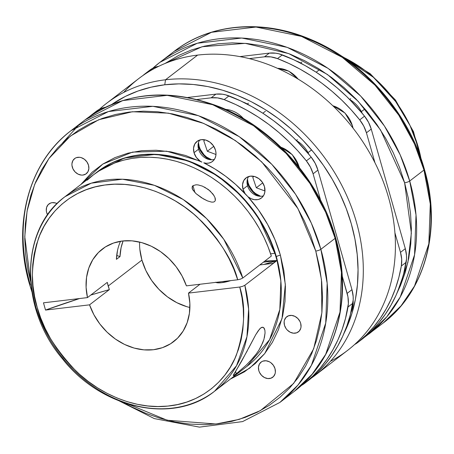 <?xml version="1.0" encoding="UTF-8"?>
<svg xmlns="http://www.w3.org/2000/svg" width="454" height="454" viewBox="0 0 454 454"><rect width="100%" height="100%" fill="white"/><g stroke="black" fill="none" stroke-linecap="round" stroke-linejoin="round"><path stroke-width="0.68" d="M214.935 197.433L215.304 200.52L214.583 201.599L213.221 202.121L211.445 202.081L207.427 200.878L203.364 198.863L196.014 193.631L192.473 189.261L192.201 186.645L192.956 185.663L196.066 184.789L198.103 184.92L202.422 186.123L208.392 189.539L213 194.096L214.935 197.433L215.378 199.062L215.304 200.52L214.583 201.599L213.221 202.121L211.445 202.081L207.427 200.878L201.383 197.672L196.014 193.631L192.729 189.766M192.348 188.977L192.053 187.877L192.956 185.663L194.931 192.581L192.956 185.663L196.066 184.789M217.528 282.797L217.352 282.189L217.528 282.797M245.608 365.759L236.273 373.795L235.564 371.304L236.273 373.795L233.742 375.52L233.39 375.617L233.373 375.066L241.545 361.327L255.698 334.785L258.241 330.745L260.783 327.913L261.913 327.277L263.626 327.55L264.903 330.325L265.057 332.975L264.404 337.594M265.057 332.975L263.961 339.269L262.735 342.725L258.905 350.091L256.3 353.899L253.236 357.763L246.142 365.254L237.578 372.768L234.151 375.305L233.277 375.509M97.094 172.021A122.694 100.147 52.4 0 1 274.897 253.326L271.577 243.957L267.565 234.758L262.894 225.797L257.6 217.131L251.715 208.829L245.279 200.946L238.339 193.529L230.938 186.634L223.135 180.312L214.975 174.597L206.519 169.541L197.825 165.165L188.955 161.511L179.96 158.594L170.92 156.443L161.879 155.069L152.907 154.479L144.066 154.683L135.423 155.677L127.024 157.447L118.937 159.995L111.213 163.287L103.904 167.316L95.329 173.417A122.694 100.147 52.4 0 1 97.094 172.021L97.451 171.748A122.694 100.147 -127.6 0 1 276.338 256.675L276.026 256.913L276.338 256.675L280.856 280.986L279.817 309.486L269.568 339.717L247.016 366.293A122.694 100.147 -127.6 0 0 276.338 256.675A3.116 0.789 164.1 0 1 280.413 255.262L274.931 239.57L267.599 224.401L258.542 210.026L247.929 196.713A12.661 10.334 52.4 0 0 261.453 197.972A12.661 10.334 52.4 0 0 264.478 186.662L262.378 182.253L258.962 178.706L254.745 176.566L250.381 176.158L246.528 177.542L243.77 180.51L242.527 184.608L242.998 189.21A12.661 10.334 52.4 0 0 245.086 193.603L242.998 189.21L247.538 185.72A12.661 10.334 -127.6 0 0 263.422 195.833A12.661 10.334 52.4 0 1 247.538 185.72A12.661 10.334 52.4 0 1 248.593 176.549A12.661 10.334 -127.6 0 0 247.538 185.72L242.998 189.21A12.661 10.334 52.4 0 1 246.023 177.9A12.661 10.334 52.4 0 1 264.478 186.662L264.864 191.946L263.859 195.084L261.941 197.569L259.279 199.187L257.741 199.618L254.433 199.681L251.062 198.682L247.929 196.713L235.666 184.438L225.564 176.186L214.89 168.95L203.761 162.804A12.661 10.334 52.4 0 0 212.466 161.465A12.661 10.334 52.4 0 0 215.491 150.155L213.391 145.745L209.975 142.198L205.764 140.059L201.394 139.65L197.541 141.035L194.783 144.003L193.546 148.1L194.011 152.703A12.661 10.334 52.4 0 0 200.129 161.085L201.899 162.095L185.595 155.495L170.852 151.863L156.159 150.251L141.767 150.688L127.932 153.168L114.89 157.646L102.876 164.036L92.094 172.242L80.869 184.494L102.803 164.087L132.551 152.101L166.612 151.193L200.129 161.085L196.332 157.424L194.011 152.703L198.551 149.213A12.661 10.334 -127.6 0 0 214.436 159.326A12.661 10.334 52.4 0 1 198.551 149.213A12.661 10.334 52.4 0 1 199.612 140.042A12.661 10.334 -127.6 0 0 198.551 149.213L194.011 152.703A12.661 10.334 52.4 0 1 197.036 141.393A12.661 10.334 52.4 0 1 215.491 150.155L215.985 153.055L215.809 155.858L214.969 158.389L213.516 160.512L211.536 162.089L209.158 163.026L206.508 163.27L203.761 162.804A125.809 102.695 52.4 0 1 245.086 193.603L247.929 196.713A125.809 102.695 52.4 0 1 280.413 255.262A3.116 0.789 -15.9 0 0 276.338 256.675L258.241 217.29L241.273 195.89L217.897 176.027L188.682 161.005L156.091 154.309L124.254 158.054L97.451 171.748A122.694 100.147 -127.6 0 0 97.275 171.884M57.13 203.625L55.502 202.966L52.21 202.66L50.678 203.017L48.135 204.692L46.597 207.404L46.302 210.747L46.643 212.5A9.545 7.792 52.4 0 0 47.602 214.821L46.643 212.5A9.545 7.792 52.4 0 1 48.919 203.977A9.545 7.792 52.4 0 1 57.096 203.608M72.305 167.14A9.545 7.792 52.4 0 1 74.587 158.616A9.545 7.792 52.4 0 1 88.502 165.216L88.853 168.689L87.917 171.782L85.84 174.018L82.934 175.057L81.306 175.074L78.009 174.098L75.075 171.913L72.952 168.854L71.965 165.387L71.953 163.667L72.89 160.58L74.967 158.344L76.34 157.657L79.501 157.283L81.164 157.606L84.342 159.223L86.913 161.896L88.502 165.216A9.545 7.792 52.4 0 1 86.22 173.746A9.545 7.792 52.4 0 1 72.305 167.14M284.488 325.268A9.545 7.792 52.4 0 1 286.763 316.739A9.545 7.792 52.4 0 1 300.679 323.344L301.03 326.818L300.718 328.441L299.186 331.159L296.644 332.827L293.483 333.202L290.185 332.226L287.257 330.041L286.071 328.594L284.488 325.268L284.136 321.795L284.442 320.172L285.98 317.454L288.523 315.785L291.684 315.411L294.975 316.387L297.909 318.572L300.032 321.631L300.679 323.344A9.545 7.792 52.4 0 1 298.397 331.874A9.545 7.792 52.4 0 1 284.488 325.268M258.82 370.629A9.545 7.792 52.4 0 1 261.101 362.099A9.545 7.792 52.4 0 1 275.016 368.705L275.368 372.178L275.056 373.801L273.518 376.519L270.976 378.188L267.82 378.562L264.523 377.586L261.589 375.401L259.467 372.342L258.82 370.629L258.468 367.155L259.404 364.068L261.481 361.832L262.855 361.146L266.016 360.771L269.313 361.747L270.856 362.706L273.433 365.379L275.016 368.705A9.545 7.792 52.4 0 1 272.735 377.234A9.545 7.792 52.4 0 1 258.82 370.629M85.25 119.714L122.699 100.584L167.174 95.346L212.693 104.704L253.502 125.684L286.151 153.429L309.855 183.325L325.614 212.183L335.137 238.333A3.893 0.982 -15.9 0 0 335.574 237.646A3.893 0.982 164.1 0 1 335.137 238.333L341.442 272.292L339.995 312.102L325.677 354.336L312.204 374.153L294.169 391.45A171.385 139.889 -127.6 0 0 335.137 238.333L320.864 249.303A171.385 139.889 52.4 0 1 279.897 402.426L297.932 385.128L311.404 365.305L325.722 323.078L327.169 283.268L320.864 249.303A3.893 0.982 164.1 0 1 315.774 251.068L321.477 279.67L321.875 312.806L313.703 348.723L293.687 383.414L260.341 410.649L239.224 419.377L216.008 424.002L167.14 420.234L121.502 401.325M123.931 402.732L131.62 406.875L145.819 413.322L160.29 418.361L174.892 421.959L189.477 424.07L203.914 424.677L218.056 423.775L231.773 421.374L244.927 417.493L257.401 412.175L269.063 405.462L279.806 397.426L289.527 388.147L298.136 377.705L305.542 366.208L311.682 353.768L316.489 340.494L319.922 326.528L321.948 311.994L322.544 297.035L321.704 281.798L319.44 266.424L315.774 251.068L310.74 235.87L304.384 220.984L296.768 206.553L287.967 192.706L278.064 179.591L267.162 167.322L255.352 156.023L242.759 145.802L229.497 136.756L215.701 128.97L201.497 122.529L187.031 117.484L172.429 113.886L157.844 111.775L143.407 111.168L129.265 112.07L115.549 114.47L102.394 118.352L89.92 123.675L78.258 130.383L67.515 138.419L57.789 147.703L49.185 158.14L41.774 169.637L35.639 182.082L30.832 195.351L27.399 209.322L25.373 223.856L24.777 238.81L25.611 254.047L27.876 269.421L30.6 281.332L24.771 236.659L27.087 211.002L34.691 184.364L48.873 158.571L70.342 136.104L98.745 119.731L132.381 111.741L168.411 113.16L203.613 123.392L235.28 140.496L261.765 161.93L297.949 208.607L315.774 251.068A3.893 0.982 -15.9 0 0 320.864 249.303L335.137 238.333A171.385 139.889 -127.6 0 0 85.261 119.708C124.527 91.526 169.841 87.446 221.2 107.467C274.449 129.118 319.894 180.874 335.574 237.658C353.201 297.302 336.601 359.699 294.169 391.45L279.897 402.426L242.595 421.596L199.465 427.123L154.315 418.599L111.065 396.813M30.912 284.828A3.893 0.982 164.1 0 1 29.584 284.482A3.893 0.982 164.1 0 1 30.021 283.801A171.385 139.889 52.4 0 1 70.989 130.678A171.385 139.889 52.4 0 1 320.864 249.303L311.342 223.158L295.582 194.295L271.878 164.399L239.23 136.66L198.421 115.674L152.902 106.315L108.427 111.553L70.989 130.678C28.551 162.436 11.963 224.838 29.584 284.476A3.893 0.982 -15.9 0 0 30.912 284.828M139.582 242.056A58.424 47.693 -127.6 0 0 141.926 260.091L108.165 286.037L107.28 282.371L87.486 297.597A58.424 47.693 52.4 0 1 102.371 249.03A58.424 47.693 52.4 0 1 186.412 285.861L237.697 279.777L240.558 279.102L242.788 278.013L271.333 256.073A122.694 100.147 -127.6 0 0 93.53 174.767L64.984 196.707A122.694 100.147 52.4 0 1 242.788 278.013L223.788 239.292L206.559 218.544L183.206 199.51L154.36 185.311L122.41 179.216L91.271 183.172L64.984 196.707C19.868 229.225 19.074 307.948 62.425 358.779C101.696 409.009 173.434 424.734 214.543 391.252A122.694 100.147 52.4 0 1 35.656 306.331A122.694 100.147 52.4 0 1 64.984 196.707M119.981 256.601A58.424 47.693 52.4 0 1 123.096 240.915L121.082 247.742L119.981 256.601L116.411 259.342L119.981 256.601L116.706 255.432A292.132 238.452 -127.6 0 0 119.981 256.601M120.526 241.261A58.424 47.693 -127.6 0 0 116.411 259.342L117.512 250.483M87.174 180.187L93.501 174.79L100.334 170.057L107.643 166.033L115.367 162.736L123.454 160.194L131.853 158.418L140.502 157.424L149.338 157.226L158.31 157.81L167.35 159.184L176.396 161.34L185.385 164.252L194.255 167.906L202.949 172.282L211.405 177.344L219.566 183.053L227.369 189.38L234.769 196.27L241.71 203.687L248.145 211.575L254.03 219.878L259.33 228.538L263.995 237.499L268.008 246.698L271.333 256.073L242.788 278.013L240.558 279.102L237.697 279.777L186.412 285.861L182.054 275.964L176.141 266.748L168.882 258.542L160.534 251.629L151.398 246.261L141.779 242.623L132.035 240.841L122.495 240.983L113.5 243.043L105.373 246.942L98.387 252.549L92.803 259.665L88.814 268.036L86.549 277.371L86.101 287.342L87.486 297.597L43.47 302.818L45.531 310.065L79.586 298.533A243.44 61.511 -15.9 0 0 45.531 310.065L89.546 304.844L45.531 310.065L43.47 302.818L87.486 297.597L107.28 282.371L109.346 289.624A243.44 61.511 -15.9 0 0 90.789 295.055L109.346 289.624L89.546 304.844L93.91 314.741L99.823 323.957L107.076 332.163L115.424 339.076L124.566 344.444L134.18 348.082L143.929 349.858L153.469 349.722L162.458 347.662L170.591 343.763L177.571 338.156L183.155 331.04L187.15 322.669L189.409 313.334L189.857 303.363L188.478 293.108L200.004 284.249L188.478 293.108L239.763 287.03C245.977 306.2 244.865 328.838 236.421 354.937C226.994 379.833 201.684 403.146 167.764 406.086C134.072 409.871 97.894 392.693 75.92 370.946C54.259 347.877 41.348 326.664 37.177 307.307C30.407 288.262 30.787 265.471 38.318 238.94C46.87 213.573 71.216 189.216 104.789 185.022C138.112 179.988 174.614 195.969 197.155 217.074C219.424 239.53 232.936 260.431 237.697 279.777L233.855 269.171L229.105 258.814L223.499 248.798L217.086 239.224L209.924 230.178L202.087 221.751L193.642 214.01L184.676 207.041L175.267 200.906L165.511 195.657L155.489 191.35L145.308 188.024L135.054 185.714L124.827 184.432L114.726 184.199L104.84 185.016L95.272 186.872L86.107 189.749L77.43 193.625L69.32 198.46L61.863 204.209L55.121 210.815L49.157 218.221L44.038 226.353L39.799 235.132L36.49 244.485L34.135 254.314L32.762 264.529L32.382 275.039L32.994 285.736L34.6 296.53L37.177 307.307L40.707 317.976L45.156 328.429L50.479 338.571L56.625 348.303L63.543 357.536L71.159 366.185L79.405 374.164L88.207 381.4L97.474 387.824L107.127 393.38L117.064 398.005L127.205 401.665L137.448 404.327L147.692 405.955L157.844 406.54L167.815 406.08L177.497 404.576L186.815 402.04L195.663 398.499L203.977 393.981L211.66 388.539L218.652 382.211L224.883 375.072L230.292 367.178L234.832 358.603L238.458 349.438L241.142 339.757L242.845 329.661L243.565 319.241L243.287 308.595L242.016 297.824L239.763 287.03L242.623 286.349L244.854 285.265L277.014 260.539A243.44 61.511 -15.9 0 0 264.79 261.101L277.014 260.539L274.897 253.326L277.014 260.539L244.854 285.265A122.694 100.147 52.4 0 1 214.543 391.252L236.506 365.754L246.948 336.72L248.616 309.106L244.854 285.265L242.623 286.349L239.763 287.03L188.478 293.108A58.424 47.693 52.4 0 1 173.593 341.675A58.424 47.693 52.4 0 1 89.546 304.844L109.346 289.624L108.165 286.037L141.926 260.091A58.424 47.693 -127.6 0 0 189.897 307.506M263.961 339.269L261.056 346.34L258.905 350.091L256.3 353.899L249.814 361.571M248.497 348.468L255.698 334.785L259.535 329.105L260.783 327.913L262.866 327.186L264.211 328.248L264.903 330.325M204.521 187.088L210.106 190.958L214.106 195.753M259.807 264.932L272.996 263.365L276.56 260.624L263.371 262.191L276.56 260.624L272.996 263.365L259.807 264.932M215.542 282.252L217.875 282.831L221.711 282.672L230.723 280.606A13.245 3.348 164.1 0 1 215.775 282.377M274.897 253.326L270.607 253.837L274.897 253.326M280.413 255.262L283.875 270.783L285.413 286.258L285.016 301.411L282.672 315.984L278.433 329.718L272.372 342.373L264.591 353.734L255.227 363.603L244.445 371.809L230.433 379.039L249.66 368.183L264.761 353.524L282.008 318.68L285.328 284.317L280.413 255.262M139.855 249.371L141.926 260.091L145.899 270.584L151.625 280.447L158.883 289.3L167.395 296.808L176.833 302.682L186.838 306.688M62.76 142.675L78.343 125.474M263.831 264.455A292.132 238.452 -127.6 0 0 276.56 260.624L263.831 264.455M233.294 375.554L247.351 350.675M301.303 385.497L304.923 383.131L312.988 375.895L320.359 367.905L327.005 359.205L332.873 349.841L337.935 339.881L342.157 329.377L345.517 318.396L348.371 303.698L347.946 296.831L342.197 275.975L347.151 293.369A31.161 25.435 52.4 0 1 347.997 307A171.385 139.889 52.4 0 1 304.923 383.131A31.161 25.435 52.4 0 1 304.458 383.494A31.161 25.435 52.4 0 1 301.303 385.497M320.655 200.35L313.095 173.814L310.4 167.066L306.371 160.881L297.779 150.796L288.585 141.302L278.847 132.454L268.626 124.305L257.986 116.905L246.982 110.299L235.683 104.522L224.162 99.613L217.597 97.905L211.133 97.826L197.155 99.483L211.133 97.826A31.161 25.435 52.4 0 1 224.162 99.613A171.385 139.889 52.4 0 1 306.371 160.881A31.161 25.435 52.4 0 1 313.095 173.814L317.914 170.114L315.218 163.366L311.189 157.175L302.591 147.096L293.397 137.602L283.665 128.754L273.444 120.605L262.798 113.205L251.794 106.594L240.501 100.816L225.706 94.858L222.415 94.199L215.945 94.126L187.843 97.457L215.945 94.126L211.133 97.826L215.945 94.126A31.161 25.435 -127.6 0 1 228.981 95.907L224.162 99.613L228.981 95.907A171.385 139.889 -127.6 0 1 311.189 157.175L306.371 160.881L311.189 157.175A31.161 25.435 -127.6 0 1 317.914 170.114L351.969 289.663L317.914 170.114L313.095 173.814L320.655 200.35M96.117 112.314L93.399 113.682L89.444 116.638A171.385 139.889 52.4 0 1 90.919 115.412A31.161 25.435 52.4 0 1 91.385 115.049A31.161 25.435 52.4 0 1 96.072 112.331M309.741 379.425L317.8 372.189L325.178 364.199L331.817 355.499L337.691 346.141L342.753 336.181L346.975 325.677L350.335 314.696L353.184 299.992L353.167 296.587L351.969 289.663L347.151 293.369L351.969 289.663A31.161 25.435 -127.6 0 1 352.815 303.295L347.997 307L352.815 303.295A171.385 139.889 -127.6 0 1 309.741 379.425L304.923 383.131L309.741 379.425A31.161 25.435 -127.6 0 1 309.276 379.794L304.458 383.494M91.385 115.049L96.203 111.343A31.161 25.435 -127.6 0 1 105.356 107.292L100.936 108.608L95.737 111.712M308.879 154.337A25.316 20.668 -127.6 0 0 296.343 140.513M279.505 146.773A25.316 20.668 52.4 0 1 299.124 167.01L297.972 167.373M299.22 167.367A25.316 20.668 -127.6 0 0 299.124 167.01L299.124 167.01A25.316 20.668 -127.6 0 0 281.026 147.266M280.856 147.107L292.302 154.701L299.124 167.01M249.445 105.311A25.316 20.668 -127.6 0 0 243.06 102.042M243.52 118.63A25.316 20.668 -127.6 0 0 225.678 109.403M262.832 113.228L265.437 111.224L262.832 113.228M198.216 145.711A19.477 15.896 52.4 0 1 198.052 145.11A19.477 15.896 -127.6 0 0 198.216 145.711L199.13 146.296A17.139 13.989 52.4 0 1 198.472 142.55L199.13 146.296L198.216 145.711A19.477 15.896 -127.6 0 0 209.141 159.53A19.477 15.896 52.4 0 1 198.216 145.711M211.723 159.785L206.598 157.073L204.101 154.865L200.293 149.377L199.13 146.296A17.139 13.989 52.4 0 0 211.723 159.785M204.816 139.821L203.806 140.882L207.336 151.267L215.979 154.496L207.336 151.267L213.579 146.466L213.942 146.602L213.579 146.466L207.336 151.267L203.806 140.882L204.816 139.821M213.278 145.586L213.579 146.466L213.278 145.586M308.152 152.55L311.58 149.911L308.152 152.55M247.203 182.219A19.477 15.896 52.4 0 1 247.038 181.617A19.477 15.896 -127.6 0 0 247.203 182.219L248.117 182.803A17.139 13.989 52.4 0 1 247.458 179.052L248.117 182.803L247.203 182.219A19.477 15.896 -127.6 0 0 258.127 196.037A19.477 15.896 52.4 0 1 247.203 182.219M260.704 196.287L255.585 193.574L253.088 191.372L249.28 185.885L248.117 182.803A17.139 13.989 52.4 0 0 260.704 196.287M253.803 176.328L252.793 177.389L256.317 187.769L264.966 191.003L256.317 187.769L262.565 182.973L262.928 183.11L262.565 182.973L256.317 187.769L252.793 177.389L253.803 176.328M262.264 182.094L262.565 182.973L262.264 182.094M397.261 292.507L400.524 285.47L405.331 272.196L408.765 258.23L410.791 243.696L411.386 228.737L410.547 213.499L408.282 198.126L404.616 182.769A3.893 0.982 -15.9 0 0 409.707 181.004L423.979 170.034A171.385 139.889 -127.6 0 0 174.103 51.41L211.536 32.285L256.011 27.047L301.53 36.405L342.339 57.386L374.987 85.131L398.691 115.027L414.457 143.884L423.979 170.034A3.893 0.982 -15.9 0 0 424.416 169.348A3.893 0.982 164.1 0 1 423.979 170.034L430.284 203.994L428.837 243.804L414.513 286.037L401.041 305.854L383.011 323.152A171.385 139.889 -127.6 0 0 423.979 170.034L409.707 181.004A171.385 139.889 52.4 0 1 368.739 334.127L386.774 316.83L400.241 297.007L414.564 254.779L416.012 214.969L409.707 181.004A3.893 0.982 164.1 0 1 404.616 182.769L411.358 233.078L407.902 262.395L397.267 292.507M418.344 147.505L417.135 148.435L418.344 147.505A122.694 100.147 -127.6 0 0 342.935 57.017L373.426 77.305L395.689 101.554L410.104 125.69L418.344 147.505L420.989 158.548A122.694 100.147 -127.6 0 0 418.344 147.505M404.616 182.769L399.582 167.571L393.226 152.686L385.611 138.254L376.809 124.407L366.906 111.292L355.998 99.023L344.194 87.724L331.596 77.498L318.339 68.458L304.543 60.671L290.339 54.23L275.867 49.185L261.271 45.587L246.681 43.476L232.249 42.869L218.107 43.771L204.391 46.172L191.23 50.053L178.762 55.377L164.995 63.503L202.109 46.728L245.239 43.351L288.727 53.595L327.374 74.439L358.183 101.321L380.577 130.037L404.616 182.769M409.707 181.004L400.184 154.859L384.424 125.996L360.72 96.1L328.072 68.361L287.263 47.375L241.744 38.017L197.263 43.255L159.831 62.38A171.385 139.889 52.4 0 1 409.707 181.004M152.714 68.327A171.385 139.889 52.4 0 1 159.831 62.38L152.697 68.333M353.144 300.639A28.239 23.052 52.4 0 1 350.885 312.511L352.162 309.248L353.087 304.447L353.144 300.633M351.175 311.291L351.555 311.001L351.175 311.291M123.647 92.474A171.385 139.889 52.4 0 1 197.626 55.093L165.517 79.779L164.762 84.779L151.046 87.179L137.891 91.061L125.423 96.384L111.832 104.392A167.486 136.711 52.4 0 1 164.762 84.779L165.517 79.779A171.385 139.889 -127.6 0 0 99.369 109.335A171.385 139.889 52.4 0 1 106.491 103.387A171.385 139.889 52.4 0 1 165.517 79.779L197.626 55.093A171.385 139.889 -127.6 0 0 138.601 78.701L106.491 103.387M164.762 84.779L178.91 83.877L193.342 84.484L207.932 86.595L222.528 90.193L236.999 95.232L251.204 101.679L265 109.459L278.257 118.505L290.855 128.732L302.659 140.031L313.566 152.294L323.469 165.415L332.271 179.262L339.881 193.693L346.237 208.579L351.277 223.777L354.943 239.133L357.207 254.507L358.041 269.744L357.446 284.703L355.425 299.237L351.992 313.203L347.179 326.471L343.922 333.514A167.486 136.711 52.4 0 0 321.364 162.441A167.486 136.711 52.4 0 0 164.762 84.779M315.399 375.129A171.385 139.889 52.4 0 1 311.223 378.193A171.385 139.889 -127.6 0 0 343.86 189.477A171.385 139.889 -127.6 0 0 165.517 79.779A171.385 139.889 52.4 0 1 342.464 186.662A171.385 139.889 52.4 0 1 315.399 375.129L347.509 350.443A171.385 139.889 -127.6 0 0 374.573 161.976A171.385 139.889 -127.6 0 0 197.626 55.093A171.385 139.889 52.4 0 1 379.805 173.116A171.385 139.889 52.4 0 1 330.353 361.356M149.462 71.301L146.738 72.674L142.777 75.642A171.385 139.889 52.4 0 1 144.258 74.411A31.161 25.435 52.4 0 1 144.724 74.042A31.161 25.435 52.4 0 1 149.462 71.301M354.631 344.501L358.263 342.123L366.327 334.887L373.699 326.897L380.344 318.197L386.212 308.839L391.274 298.874L395.496 288.375L398.856 277.388L401.336 265.993L401.694 259.285L400.49 252.362L394.901 232.737L400.49 252.362A31.161 25.435 52.4 0 1 401.336 265.993A171.385 139.889 52.4 0 1 358.263 342.123A31.161 25.435 52.4 0 1 357.797 342.486A31.161 25.435 52.4 0 1 354.631 344.501M374.964 162.753L366.435 132.806L363.745 126.064L359.71 119.873L351.118 109.789L341.924 100.294L332.186 91.447L321.965 83.303L311.325 75.897L300.321 69.292L289.022 63.515L277.502 58.606L270.936 56.898L264.472 56.818L249.314 58.617L264.472 56.818A31.161 25.435 52.4 0 1 277.502 58.606A171.385 139.889 52.4 0 1 359.71 119.873A31.161 25.435 52.4 0 1 366.435 132.806L371.253 129.106L368.557 122.359L364.528 116.167L355.936 106.088L346.743 96.594L337.004 87.747L326.784 79.598L316.137 72.197L305.139 65.592L293.84 59.815L279.045 53.85L275.754 53.192L269.29 53.118L239.916 56.602L269.29 53.118L264.472 56.818L269.29 53.118A31.161 25.435 -127.6 0 1 282.32 54.9L277.502 58.606L282.32 54.9A171.385 139.889 -127.6 0 1 364.528 116.167L359.71 119.873L364.528 116.167A31.161 25.435 -127.6 0 1 371.253 129.106L405.309 248.656L371.253 129.106L366.435 132.806L374.964 162.753M363.081 338.417L371.145 331.187L378.517 323.191L385.162 314.491L391.03 305.133L396.092 295.174L400.315 284.669L403.674 273.688L406.529 258.984L406.506 255.579L405.309 248.656L400.49 252.362L405.309 248.656A31.161 25.435 -127.6 0 1 406.154 262.293L401.336 265.993L406.154 262.293A171.385 139.889 -127.6 0 1 363.081 338.417L358.263 342.123L363.081 338.417A31.161 25.435 -127.6 0 1 362.615 338.786L357.797 342.486M144.724 74.042L149.542 70.336A31.161 25.435 -127.6 0 1 158.798 66.267L154.275 67.601L149.077 70.705M298.068 79.047A25.316 20.668 -127.6 0 0 277.587 68.35M302.784 64.303A25.316 20.668 -127.6 0 0 296.405 61.035M332.708 105.634L345.063 113.091L352.554 125.872L351.782 126.53L352.463 126.008A25.316 20.668 -127.6 0 0 332.844 105.765A25.316 20.668 52.4 0 1 352.463 126.008L353.11 128.215M352.957 128.017A25.316 20.668 -127.6 0 0 352.463 126.008M362.218 113.335A25.316 20.668 -127.6 0 0 349.682 99.505M364.925 108.909L361.492 111.542L364.925 108.909M318.776 70.217L316.171 72.22L318.776 70.217M29.584 284.476L33.011 295.282M247.016 366.293L214.543 391.252M85.261 119.708L70.989 130.678M296.042 140.207L309.197 154.723M299.214 166.879L299.407 167.6M242.413 101.73L250.37 105.81M225.524 109.335L243.917 118.863M248.4 103.137L247.407 103.898M297.381 139.645L296.394 140.405M364.556 337.197L383.011 323.152C425.449 291.394 442.037 228.992 424.416 169.359C408.889 113.182 364.256 61.88 311.699 39.867C263.49 18.813 210.191 23.148 174.103 51.41L159.831 62.38M339.887 54.991L370.146 73.662L395.417 99.982L413.475 131.626L422.714 165.784M277.479 68.304L288.812 71.153L298.414 79.263M295.753 60.723L303.709 64.803M349.387 99.205L362.536 113.716M350.726 98.637L349.733 99.398M301.74 62.13L300.752 62.89"/></g></svg>
